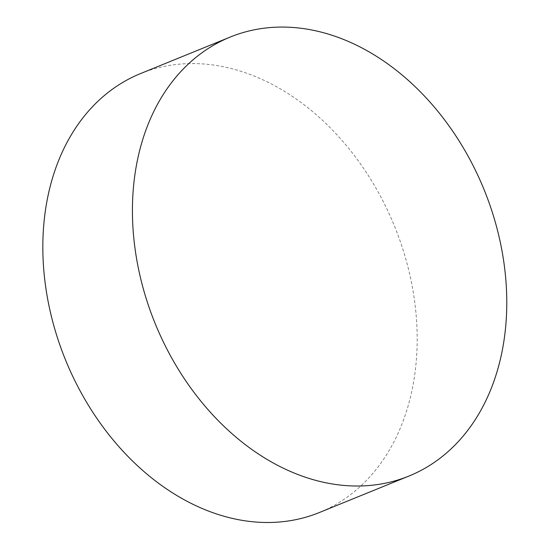 <?xml version="1.0" encoding="UTF-8"?>
<svg xmlns="http://www.w3.org/2000/svg" width="550" height="550" viewBox="0 0 550 550"><rect width="100%" height="100%" fill="white"/><g stroke="black" fill="none" stroke-linecap="round" stroke-linejoin="round"><path stroke-width="0.41" stroke-dasharray="2.75 2.06" d="M140.621 73.542A236.995 177.567 -112.2 0 1 342.561 141.041A236.995 177.567 -112.2 0 1 412.775 386.409A236.995 177.567 -112.2 0 1 319.385 512.524"/><path stroke-width="0.82" d="M279.235 466.166A236.995 177.567 -112.2 0 1 136.833 163.164A236.995 177.567 -112.2 0 1 230.216 37.056A236.995 177.567 -112.2 0 1 359.968 46.922A236.995 177.567 -112.2 0 1 502.37 349.931A236.995 177.567 -112.2 0 1 408.98 476.039A236.995 177.567 -112.2 0 1 279.235 466.166M408.98 476.039L319.385 512.524A236.995 177.567 -112.2 0 1 117.453 445.026A236.995 177.567 -112.2 0 1 47.238 199.65A236.995 177.567 -112.2 0 1 140.621 73.542L230.216 37.056"/></g></svg>
